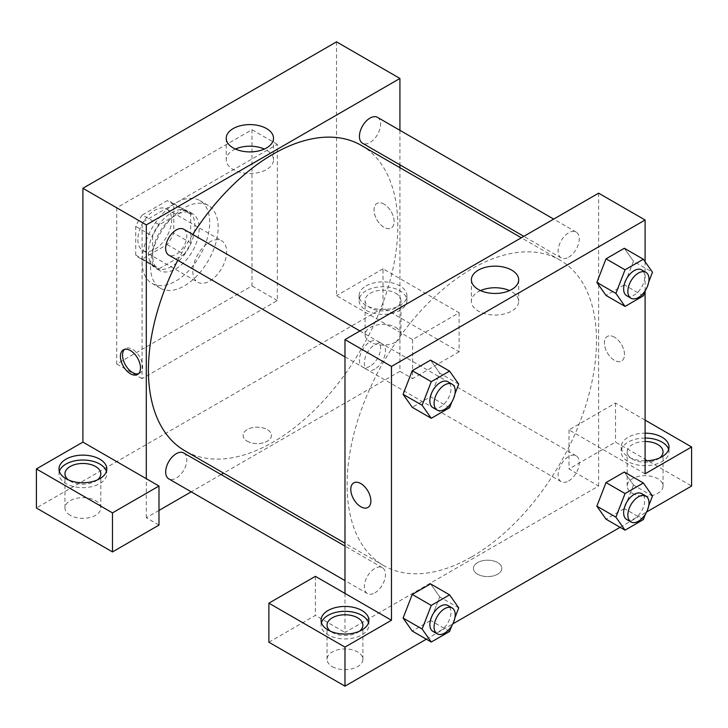 <?xml version="1.0" encoding="UTF-8"?>
<svg xmlns="http://www.w3.org/2000/svg" width="728" height="728" viewBox="0 0 728 728"><rect width="100%" height="100%" fill="white"/><g stroke="black" fill="none" stroke-linecap="round" stroke-linejoin="round"><path stroke-width="0.55" stroke-dasharray="3.64 2.73" d="M192.802 271.262A23.915 13.805 120 0 0 197.752 282.209A23.915 13.805 120 0 0 221.667 268.404A23.915 13.805 120 0 0 221.667 240.795A23.915 13.805 120 0 0 203.239 247.201A23.915 13.805 120 0 0 192.802 271.262M137.847 239.539A23.915 13.805 120 0 0 142.806 250.478A23.915 13.805 120 0 0 166.712 236.673A23.915 13.805 120 0 0 166.712 209.063A23.915 13.805 120 0 0 148.285 215.47A23.915 13.805 120 0 0 137.847 239.539M142.36 214.969L167.158 200.646A32.114 18.537 120 0 1 170.816 201.965A32.114 18.537 120 0 1 173.783 204.468L173.783 233.115A32.114 18.537 120 0 1 167.158 244.581L142.36 258.895A32.114 18.537 120 0 1 138.702 257.585A32.114 18.537 120 0 1 135.736 255.073L135.736 226.435A32.114 18.537 120 0 1 142.36 214.969L159.268 224.734L184.066 210.41L167.158 200.646M167.158 244.581L184.066 254.336L159.268 268.659L142.36 258.895M135.736 255.073L152.643 264.837L152.643 236.2L135.736 226.435M152.643 264.837A32.114 18.537 120 0 0 155.61 267.349A32.114 18.537 120 0 0 159.268 268.659M184.066 254.336A32.114 18.537 120 0 0 190.691 242.87L173.783 233.115M184.066 210.41A32.114 18.537 120 0 1 187.724 211.721A32.114 18.537 120 0 1 190.691 214.232L190.691 242.87M159.268 224.734A32.114 18.537 120 0 0 152.643 236.2M171.672 266.384A32.878 18.983 -60 0 1 155.228 268.013A32.878 18.983 -60 0 1 155.228 230.048A32.878 18.983 -60 0 1 188.106 211.056A32.878 18.983 -60 0 1 193.148 237.41A32.878 18.983 -60 0 1 171.672 266.384M175.894 268.823A32.878 18.983 120 0 0 197.37 239.849A32.878 18.983 120 0 0 192.338 213.504A32.878 18.983 120 0 0 166.994 222.313A32.878 18.983 120 0 0 152.643 255.401A32.878 18.983 120 0 0 159.459 270.452A32.878 18.983 120 0 0 175.894 268.823M190.691 214.232L173.783 204.468M142.078 261.498A47.82 27.609 120 0 0 151.979 283.392A47.82 27.609 120 0 0 199.809 255.783A47.82 27.609 120 0 0 199.809 200.555A47.82 27.609 120 0 0 162.954 213.368A47.82 27.609 120 0 0 142.078 261.498M150.532 266.384A47.82 27.609 120 0 0 160.433 288.27A47.82 27.609 120 0 0 208.263 260.66A47.82 27.609 120 0 0 208.263 205.442A47.82 27.609 120 0 0 171.408 218.254A47.82 27.609 120 0 0 150.532 266.384M116.717 207.808L116.717 364L251.979 285.904L251.979 129.711L116.717 207.808L142.078 222.45L142.078 378.642L277.341 300.546L277.341 144.353L142.078 222.45M277.341 144.353L251.979 129.711M336.527 41.851L336.527 295.668L412.612 339.594L459.113 312.749L383.019 268.823L383.019 307.871L36.4 507.989M383.019 268.823L336.527 295.668M366.111 285.904A23.915 13.805 180 0 1 392.174 282.91A23.915 13.805 180 0 1 406.934 295.668A23.915 13.805 180 0 1 383.019 309.473A23.915 13.805 180 0 1 359.113 295.668A23.915 13.805 180 0 1 366.111 285.904M366.111 290.791A23.915 13.805 0 0 0 359.113 300.546A23.915 13.805 0 0 0 383.019 314.35A23.915 13.805 0 0 0 406.934 300.546A23.915 13.805 0 0 0 392.174 287.797A23.915 13.805 0 0 0 366.111 290.791M395.704 293.229A17.936 10.356 180 0 1 400.955 300.546A17.936 10.356 180 0 1 383.019 310.901A17.936 10.356 180 0 1 365.092 300.546A17.936 10.356 180 0 1 376.158 290.982A17.936 10.356 180 0 1 395.704 293.229M395.704 327.391A17.936 10.356 180 0 1 400.955 334.716A17.936 10.356 180 0 1 383.019 345.072A17.936 10.356 180 0 1 365.092 334.716A17.936 10.356 180 0 1 376.158 325.152A17.936 10.356 180 0 1 395.704 327.391M459.113 312.749L459.113 351.797L383.019 307.871M412.612 339.594L412.612 378.642L459.113 351.797M399.927 167.686L399.927 371.326L412.612 378.642M59.359 471.38A23.915 13.805 0 0 0 58.986 473.828A23.915 13.805 0 0 0 82.901 487.633A23.915 13.805 0 0 0 106.807 473.828A23.915 13.805 0 0 0 106.434 471.38M97.388 479.925A17.936 10.356 180 0 1 70.216 481.144A17.936 10.356 180 0 1 68.405 479.925M70.216 515.315A17.936 10.356 180 0 1 64.965 507.989A17.936 10.356 180 0 1 82.901 497.634A17.936 10.356 180 0 1 100.828 507.989A17.936 10.356 180 0 1 89.762 517.553A17.936 10.356 180 0 1 70.216 515.315M158.986 510.428L146.301 517.754L158.986 525.079M146.301 517.754L146.301 478.705M277.341 300.546L251.979 285.904M142.078 378.642L116.717 364M384.084 204.149A14.196 8.199 -120 0 0 376.986 203.449A14.196 8.199 -120 0 0 376.986 219.838A14.196 8.199 -120 0 0 391.182 228.037A14.196 8.199 -120 0 0 393.357 216.662A14.196 8.199 -120 0 0 384.084 204.149A14.196 8.199 60 0 1 393.357 216.662A14.196 8.199 60 0 1 391.173 228.037A14.196 8.199 60 0 1 376.977 219.838A14.196 8.199 60 0 1 376.977 203.449A14.196 8.199 60 0 1 384.075 204.149M399.927 130.321L399.927 164.828M235.399 149.049A23.651 13.65 0 0 0 226.226 159.851A23.651 13.65 0 0 0 240.822 172.463A23.651 13.65 0 0 0 266.594 169.497A23.651 13.65 0 0 0 273.519 159.851A23.651 13.65 0 0 0 264.337 149.049M247.229 441.186A14.196 8.199 0 0 0 262.699 442.961A14.196 8.199 0 0 0 271.462 435.389A14.196 8.199 0 0 0 257.266 427.19A14.196 8.199 0 0 0 243.07 435.389A14.196 8.199 0 0 0 247.229 441.186A14.196 8.199 180 0 1 243.07 435.38A14.196 8.199 180 0 1 257.266 427.19A14.196 8.199 180 0 1 271.462 435.38A14.196 8.199 180 0 1 262.699 442.961A14.196 8.199 180 0 1 247.229 441.177M399.927 371.326L223.578 473.136M221.103 474.565L191.218 491.828M138.538 373.71A14.196 8.199 -120 0 0 139.685 373.236A14.196 8.199 -120 0 0 139.685 356.838A14.196 8.199 -120 0 0 125.489 348.648A14.196 8.199 -120 0 0 124.497 349.404M183.702 229.229A14.942 8.627 -60 0 1 185.995 241.205A14.942 8.627 -60 0 1 176.231 254.372A14.942 8.627 -60 0 1 168.76 255.109M183.702 452.971A14.942 8.627 -60 0 1 185.995 464.946A14.942 8.627 -60 0 1 176.231 478.123A14.942 8.627 -60 0 1 168.76 478.86M377.477 117.354A14.942 8.627 -60 0 1 379.77 129.329A14.942 8.627 -60 0 1 370.006 142.497A14.942 8.627 -60 0 1 362.526 143.243M370.006 366.248A14.942 8.627 -60 0 1 362.526 366.985A14.942 8.627 -60 0 1 362.526 349.731A14.942 8.627 -60 0 1 377.477 341.104A14.942 8.627 -60 0 1 379.77 353.08A14.942 8.627 -60 0 1 370.006 366.248M361.288 145.382A176.349 101.82 -60 0 1 388.324 286.696A176.349 101.82 -60 0 1 273.118 442.096A176.349 101.82 -60 0 1 184.939 450.832M177.787 260.324A176.349 101.82 -60 0 1 192.729 234.434M471.79 556.802A176.349 101.82 120 0 0 586.995 401.401A176.349 101.82 120 0 0 559.969 260.087A176.349 101.82 120 0 0 424.069 307.334A176.349 101.82 120 0 0 347.092 484.803A176.349 101.82 120 0 0 383.62 565.538A176.349 101.82 120 0 0 471.79 556.802M374.902 369.078A14.942 8.627 -60 0 1 367.431 369.815A14.942 8.627 -60 0 1 367.431 352.561A14.942 8.627 -60 0 1 382.382 343.925A14.942 8.627 -60 0 1 385.476 350.769A14.942 8.627 -60 0 1 374.902 369.078M568.677 480.953A14.942 8.627 120 0 0 578.442 467.776A14.942 8.627 120 0 0 576.148 455.801A14.942 8.627 120 0 0 564.628 459.805A14.942 8.627 120 0 0 558.112 474.847A14.942 8.627 120 0 0 561.206 481.69A14.942 8.627 120 0 0 568.677 480.953M374.902 592.82A14.942 8.627 120 0 0 384.666 579.652A14.942 8.627 120 0 0 382.382 567.676A14.942 8.627 120 0 0 370.861 571.68A14.942 8.627 120 0 0 364.337 586.722A14.942 8.627 120 0 0 367.431 593.566A14.942 8.627 120 0 0 374.902 592.82M568.677 257.202A14.942 8.627 120 0 0 578.442 244.035A14.942 8.627 120 0 0 576.148 232.059A14.942 8.627 120 0 0 564.628 236.063A14.942 8.627 120 0 0 558.112 251.105A14.942 8.627 120 0 0 561.206 257.94A14.942 8.627 120 0 0 568.677 257.202M344.981 593.411L344.981 632.459L598.607 486.031L569.014 468.941L615.515 442.096L691.6 486.031M598.607 193.166L598.607 284.876M598.607 284.921L598.607 486.031M477.604 574.192A14.196 8.199 0 0 0 493.074 575.966A14.196 8.199 0 0 0 501.838 568.395A14.196 8.199 0 0 0 487.642 560.196A14.196 8.199 0 0 0 473.446 568.395A14.196 8.199 0 0 0 477.604 574.192M632.423 493.347A17.936 10.356 0 0 0 651.97 495.595A17.936 10.356 0 0 0 663.035 486.031A17.936 10.356 0 0 0 645.099 475.675A17.936 10.356 0 0 0 627.172 486.031A17.936 10.356 0 0 0 632.423 493.347M332.296 666.62A17.936 10.356 0 0 0 351.842 668.868A17.936 10.356 0 0 0 362.908 659.304A17.936 10.356 0 0 0 344.981 648.948A17.936 10.356 0 0 0 327.045 659.304A17.936 10.356 0 0 0 332.296 666.62M426.326 639.184L452.843 623.869M620.101 527.309L646.61 512.002M268.887 642.214L315.388 615.369L344.981 632.459M477.604 574.183A14.196 8.199 180 0 1 473.446 568.386A14.196 8.199 180 0 1 487.642 560.187A14.196 8.199 180 0 1 501.838 568.386A14.196 8.199 180 0 1 493.074 575.957A14.196 8.199 180 0 1 477.604 574.183M659.595 457.958A17.936 10.356 180 0 1 632.423 459.177A17.936 10.356 180 0 1 627.172 451.861A17.936 10.356 180 0 1 645.099 441.505M645.099 438.056A23.915 13.805 0 0 0 628.191 442.096A23.915 13.805 0 0 0 621.193 451.861A23.915 13.805 0 0 0 645.099 465.665A23.915 13.805 0 0 0 669.014 451.861A23.915 13.805 0 0 0 668.641 449.422M645.099 460.788A23.915 13.805 180 0 1 621.193 446.974A23.915 13.805 180 0 1 628.191 437.219A23.915 13.805 180 0 1 645.099 433.169M359.468 631.24A17.936 10.356 180 0 1 332.296 632.459A17.936 10.356 180 0 1 330.485 631.24M321.439 622.695A23.915 13.805 0 0 0 321.066 625.134A23.915 13.805 0 0 0 344.981 638.938A23.915 13.805 0 0 0 368.887 625.134A23.915 13.805 0 0 0 368.514 622.695M315.388 576.321L315.388 615.369M645.099 473.828L569.014 429.893L615.515 403.048L645.099 420.129M615.515 403.048L615.515 442.096M569.014 429.893L569.014 468.941M596.869 506.16L606.042 482.573M652.497 496.005L633.478 485.021L624.324 472.008L633.496 485.003M633.478 485.021L624.305 508.608L606.024 519.182L624.324 508.617L633.478 485.021M633.478 261.279L624.305 284.866L606.024 295.431L624.324 284.866L633.478 261.279L624.324 248.257L633.478 261.279L652.497 272.263M596.869 282.409L606.042 258.831M458.731 384.129L439.712 373.146L430.557 360.132L439.73 373.127L430.539 396.733M449.576 407.716L430.557 396.742L412.248 407.307L430.557 396.742L439.712 373.146M403.103 394.285L412.276 370.698M403.103 618.036L412.276 594.448M458.731 607.88L439.712 596.896L430.557 583.874L439.73 596.869M449.576 631.467L430.557 620.484L439.712 596.896L430.539 620.484M430.557 620.484L412.248 631.049L430.557 620.484M645.099 261.734L645.099 291.327M480.571 290.599A23.651 13.65 0 0 0 471.389 301.392A23.651 13.65 0 0 0 495.04 315.051A23.651 13.65 0 0 0 518.691 301.392A23.651 13.65 0 0 0 511.757 291.737A23.651 13.65 0 0 0 509.509 290.599M367.931 507.471L367.931 507.471A14.196 8.199 -120 0 0 367.931 491.072A14.196 8.199 -120 0 0 353.735 482.873A14.196 8.199 -120 0 0 353.735 482.882L353.735 482.873M614.45 337.155A14.196 8.199 -120 0 0 607.352 336.454A14.196 8.199 -120 0 0 607.352 352.843A14.196 8.199 -120 0 0 621.548 361.043A14.196 8.199 -120 0 0 623.732 349.668A14.196 8.199 -120 0 0 614.45 337.155A14.196 8.199 60 0 1 623.723 349.668A14.196 8.199 60 0 1 621.548 361.043A14.196 8.199 60 0 1 607.352 352.843A14.196 8.199 60 0 1 607.352 336.454A14.196 8.199 60 0 1 614.45 337.155M454.973 393.821L451.788 402.02M432.951 407.644A14.942 8.627 120 0 0 447.902 399.017A14.942 8.627 120 0 0 447.902 381.754M648.739 281.945L645.563 290.144M626.726 295.768A14.942 8.627 120 0 0 641.668 287.141A14.942 8.627 120 0 0 641.668 269.888M643.352 295.85L624.324 284.866M454.973 617.562L451.788 625.771M432.951 631.394A14.942 8.627 120 0 0 447.902 622.759A14.942 8.627 120 0 0 447.902 605.505M648.739 505.696L645.563 513.895M626.726 519.519A14.942 8.627 120 0 0 641.668 510.892A14.942 8.627 120 0 0 641.668 493.63M643.352 519.592L624.324 508.617M142.806 250.478L197.752 282.209M166.712 209.063L221.667 240.795M192.338 213.504L188.106 211.056M159.459 270.452L155.228 268.013M187.724 211.721L170.816 201.965M155.61 267.349L138.702 257.585M208.263 205.442L199.809 200.555M160.433 288.27L151.979 283.392M359.113 295.668L359.113 300.546M406.934 295.668L406.934 300.546M400.955 334.716L400.955 300.546M365.092 334.716L365.092 300.546M58.986 468.941L58.986 473.828M106.807 468.941L106.807 473.828M100.828 507.989L100.828 473.828M64.965 507.989L64.965 473.828M226.226 138.256L226.226 159.851M273.519 138.256L273.519 159.851M137.556 374.465L139.685 373.236M123.36 349.877L125.489 348.648M559.969 260.087L521.33 237.774M383.62 565.538L344.981 543.225M344.981 356.847L367.431 369.815M359.923 330.967L382.382 343.925M576.148 455.801L377.477 341.104M561.206 481.69L362.526 366.985M382.382 567.676L344.981 546.082M367.431 593.566L344.981 580.598M576.148 232.059L553.69 219.092M561.206 257.94L523.805 236.345M663.035 486.031L663.035 451.861M627.172 486.031L627.172 451.861M621.193 446.974L621.193 451.861M669.014 446.974L669.014 451.861M362.908 659.304L362.908 625.134M327.045 659.304L327.045 625.134M321.066 620.256L321.066 625.134M368.887 620.256L368.887 625.134M471.389 279.798L471.389 301.392M518.691 279.798L518.691 301.392"/><path stroke-width="1.09" d="M36.4 468.941L36.4 507.989L112.485 551.924L112.485 512.876L36.4 468.941L82.901 442.096L82.901 188.279L336.527 41.851L399.927 78.46L399.927 130.321M65.993 459.177A23.915 13.805 180 0 1 92.047 456.192A23.915 13.805 180 0 1 106.807 468.941A23.915 13.805 180 0 1 82.901 482.746A23.915 13.805 180 0 1 58.986 468.941A23.915 13.805 180 0 1 65.993 459.177M82.901 442.096L158.986 486.022L112.485 512.876M106.434 471.38A23.915 13.805 0 0 0 90.054 460.651A23.915 13.805 0 0 0 65.993 464.064A23.915 13.805 0 0 0 59.359 471.38M68.405 479.925A17.936 10.356 180 0 1 64.965 473.828A17.936 10.356 180 0 1 76.031 464.255A17.936 10.356 180 0 1 95.577 466.502A17.936 10.356 180 0 1 100.828 473.828A17.936 10.356 180 0 1 97.388 479.925M158.986 486.022L158.986 525.079L112.485 551.924M399.927 164.828L399.927 167.686M266.594 147.902A23.651 13.65 180 0 1 240.822 150.869A23.651 13.65 180 0 1 226.226 138.256A23.651 13.65 180 0 1 249.868 124.597A23.651 13.65 180 0 1 273.519 138.256A23.651 13.65 180 0 1 266.594 147.902M146.301 478.705L146.301 224.888L82.901 188.279M146.301 224.888L399.927 78.46M264.337 149.049A23.651 13.65 0 0 0 235.399 149.049M223.578 473.136L221.103 474.565M191.218 491.828L158.986 510.428M130.458 373.764A14.196 8.199 60 0 1 121.176 361.252A14.196 8.199 60 0 1 123.36 349.877A14.196 8.199 60 0 1 137.556 358.076A14.196 8.199 60 0 1 137.556 374.465A14.196 8.199 60 0 1 130.458 373.764M124.497 349.404A14.196 8.199 -120 0 0 123.623 360.997A14.196 8.199 -120 0 0 132.587 372.536A14.196 8.199 -120 0 0 138.538 373.71M344.981 356.847L168.76 255.109A14.942 8.627 -60 0 1 168.76 237.856A14.942 8.627 -60 0 1 183.702 229.229L359.923 330.967M344.981 580.598L168.76 478.86A14.942 8.627 -60 0 1 168.76 461.607A14.942 8.627 -60 0 1 183.702 452.971L344.981 546.082M523.805 236.345L362.526 143.243A14.942 8.627 -60 0 1 362.526 125.98A14.942 8.627 -60 0 1 377.477 117.354L553.69 219.092M344.981 543.225L184.939 450.832A176.349 101.82 -60 0 1 177.787 260.324M192.729 234.434A176.349 101.82 -60 0 1 361.288 145.382L521.33 237.774M344.981 593.411L315.388 576.321L268.887 603.166L344.981 647.101L391.473 620.256L344.981 593.411L344.981 339.594L598.607 193.166L645.099 220.011L645.099 261.734M268.887 603.166L268.887 642.214L344.981 686.149L426.326 639.184M452.843 623.869L620.101 527.309M646.61 512.002L691.6 486.031L691.6 446.974L645.099 473.828L645.099 291.327M645.099 441.505A17.936 10.356 180 0 1 657.784 444.535A17.936 10.356 180 0 1 663.035 451.861A17.936 10.356 180 0 1 659.595 457.958M668.641 449.422A23.915 13.805 0 0 0 645.099 438.056M645.099 433.169A23.915 13.805 180 0 1 669.014 446.974A23.915 13.805 180 0 1 645.099 460.788M330.485 631.24A17.936 10.356 180 0 1 327.045 625.134A17.936 10.356 180 0 1 344.981 614.778A17.936 10.356 180 0 1 362.908 625.134A17.936 10.356 180 0 1 359.468 631.24M368.514 622.695A23.915 13.805 0 0 0 352.134 611.957A23.915 13.805 0 0 0 328.073 615.369A23.915 13.805 0 0 0 321.439 622.695M328.073 610.492A23.915 13.805 180 0 1 354.126 607.498A23.915 13.805 180 0 1 368.887 620.256A23.915 13.805 180 0 1 344.981 634.061A23.915 13.805 180 0 1 321.066 620.256A23.915 13.805 180 0 1 328.073 610.492M344.981 647.101L344.981 686.149M645.099 420.129L691.6 446.974M645.563 513.895L643.352 519.592L625.043 530.166L615.888 517.144L625.043 493.557L606.024 482.573L624.324 472.008L606.024 482.573L596.869 506.16L606.024 519.182L596.851 506.188M645.563 290.144L643.352 295.85L625.043 306.415L606.024 295.431L596.851 282.437L606.024 258.822L624.324 248.257L606.024 258.822L625.043 269.806L643.352 259.241L652.497 272.263L648.739 281.945M451.788 402.02L449.576 407.716L431.276 418.291L412.248 407.307L403.075 394.312L412.248 370.698L430.557 360.132L412.248 370.698L431.276 381.681L449.576 371.116L458.731 384.129L454.973 393.821M451.788 625.771L449.576 631.467L431.276 642.032L422.122 629.019L431.276 605.423L412.248 594.448L430.557 583.874L412.248 594.448L403.103 618.036L412.248 631.049L403.075 618.063M391.473 620.256L391.473 366.439L645.099 220.011M511.757 270.152A23.651 13.65 180 0 1 518.691 279.798A23.651 13.65 180 0 1 495.04 293.457A23.651 13.65 180 0 1 471.389 279.798A23.651 13.65 180 0 1 485.995 267.185A23.651 13.65 180 0 1 511.757 270.152M391.473 366.439L344.981 339.594M509.509 290.599A23.651 13.65 0 0 0 480.571 290.599M353.735 482.882A14.196 8.199 -120 0 0 351.56 494.257A14.196 8.199 -120 0 0 360.833 506.77A14.196 8.199 60 0 1 351.551 494.257A14.196 8.199 60 0 1 353.726 482.882A14.196 8.199 60 0 1 367.931 491.072A14.196 8.199 60 0 1 367.931 507.471A14.196 8.199 60 0 1 360.824 506.77A14.196 8.199 -120 0 0 367.931 507.471M431.276 418.291L422.122 405.269L431.276 381.681M452.124 384.193L447.902 381.754A14.942 8.627 120 0 0 436.381 385.758A14.942 8.627 120 0 0 429.857 400.8A14.942 8.627 120 0 0 432.951 407.644L437.182 410.082A14.942 8.627 120 0 0 452.124 401.456A14.942 8.627 120 0 0 452.124 384.193A14.942 8.627 120 0 0 440.613 388.197A14.942 8.627 120 0 0 434.088 403.239A14.942 8.627 120 0 0 437.182 410.082M412.248 407.307L403.103 394.285L422.122 405.269M449.576 371.116L430.557 360.132M625.043 306.415L615.888 293.393L625.043 269.806M645.9 272.327L641.668 269.888A14.942 8.627 120 0 0 630.148 273.892A14.942 8.627 120 0 0 623.632 288.925A14.942 8.627 120 0 0 626.726 295.768L630.949 298.207A14.942 8.627 120 0 0 645.9 289.58A14.942 8.627 120 0 0 645.9 272.327A14.942 8.627 120 0 0 634.379 276.331A14.942 8.627 120 0 0 627.855 291.373A14.942 8.627 120 0 0 630.949 298.207M606.024 295.431L596.869 282.409L615.888 293.393M643.352 259.241L624.324 248.257M431.276 605.423L449.576 594.858L458.731 607.88L454.973 617.562M452.124 607.944L447.902 605.505A14.942 8.627 120 0 0 436.381 609.509A14.942 8.627 120 0 0 429.857 624.551A14.942 8.627 120 0 0 432.951 631.394L437.182 633.833A14.942 8.627 120 0 0 452.124 625.206A14.942 8.627 120 0 0 452.124 607.944A14.942 8.627 120 0 0 440.613 611.948A14.942 8.627 120 0 0 434.088 626.99A14.942 8.627 120 0 0 437.182 633.833M431.276 642.032L412.248 631.049M422.122 629.019L403.103 618.036M449.576 594.858L430.557 583.874M625.043 493.557L643.352 482.992L652.497 496.005L648.739 505.696M645.9 496.068L641.668 493.63A14.942 8.627 120 0 0 630.148 497.634A14.942 8.627 120 0 0 623.632 512.676A14.942 8.627 120 0 0 626.726 519.519L630.949 521.958A14.942 8.627 120 0 0 645.9 513.331A14.942 8.627 120 0 0 645.9 496.068A14.942 8.627 120 0 0 634.379 500.072A14.942 8.627 120 0 0 627.855 515.115A14.942 8.627 120 0 0 630.949 521.958M625.043 530.166L606.024 519.182M615.888 517.144L596.869 506.16M643.352 482.992L624.324 472.008"/></g></svg>
